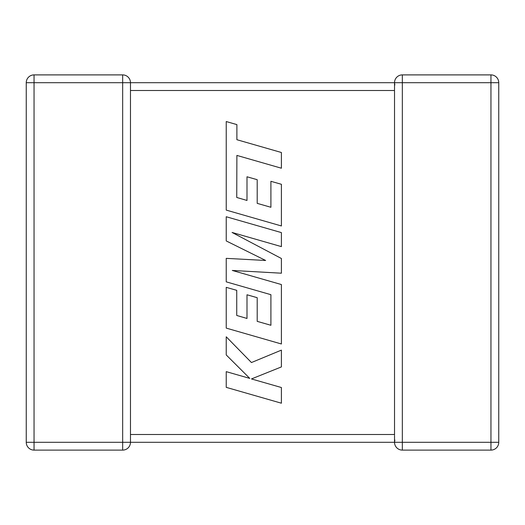 <?xml version="1.0" encoding="UTF-8"?>
<svg xmlns="http://www.w3.org/2000/svg" width="525" height="525" viewBox="0 0 525 525"><rect width="100%" height="100%" fill="white"/><g stroke="black" fill="none" stroke-linecap="round" stroke-linejoin="round"><path stroke-width="0.79" d="M394.524 82.799L394.524 82.694A7.803 7.803 0 0 1 402.327 74.891L490.947 74.891A7.803 7.803 0 0 1 498.75 82.694L498.75 442.306A7.803 7.803 0 0 1 490.947 450.109L402.327 450.109A7.803 7.803 0 0 1 394.524 442.306L130.476 442.306A7.803 7.803 0 0 1 122.673 450.109L34.053 450.109A7.803 7.803 0 0 1 26.25 442.306L26.25 82.694A7.803 7.803 0 0 1 34.053 74.891L122.673 74.891A7.803 7.803 0 0 1 130.476 82.694L130.476 442.201M394.866 440.022L394.524 442.28M394.524 435.763L394.524 442.306L490.947 442.306L490.947 82.694L402.327 82.694L402.327 450.109M122.673 74.891L122.673 82.694L34.053 82.694L34.053 442.306L122.673 442.306L122.673 82.694L394.524 82.694L394.524 89.893M394.524 435.107L394.524 90.497L130.476 90.497M490.947 74.891A7.803 7.803 0 0 1 498.75 82.694L490.947 82.694L490.947 74.891A7.803 7.803 0 0 1 498.75 82.694M394.524 82.95L394.866 84.978M394.524 82.694A7.803 7.803 0 0 1 402.327 74.891L402.327 82.694L394.524 82.694A7.803 7.803 0 0 1 402.327 74.891M26.25 82.694A7.803 7.803 0 0 1 34.053 74.891L34.053 82.694L26.25 82.694A7.803 7.803 0 0 1 34.053 74.891M236.742 197.466L236.887 155.42L281.4 168.217L281.4 152.499L236.887 139.709L236.893 124.609L226.236 121.544L226.236 210.098L281.4 225.96L281.4 184.288L270.907 181.309L270.907 207.277L257.197 203.359L257.197 179.694L246.999 176.781L246.999 200.452L236.742 197.466M226.236 216.74L226.236 240.936L265.643 260.479L226.236 258.359L226.236 281.853L270.907 294.689L270.907 325.27L257.197 321.359L257.197 297.688L246.999 294.774L246.999 318.452L236.736 315.466L236.736 290.332L226.236 287.352L226.236 328.105L281.4 343.98L281.4 284.55L232.293 270.454L281.4 273.203L281.4 258.497L232.057 232.45L281.4 246.619L281.4 232.601L226.236 216.74M226.236 387.358L281.4 403.207L281.4 387.522L251.449 378.938L281.4 366.916L281.4 350.129L251.449 362.545L226.236 336.794L226.236 354.946L249.762 378.394L226.236 371.648L226.236 387.358M130.476 434.503L394.524 434.503M498.75 442.306L490.947 442.306L490.947 450.109M34.053 450.109L34.053 442.306L26.25 442.306M130.476 442.306L122.673 442.306L122.673 450.109"/></g></svg>
